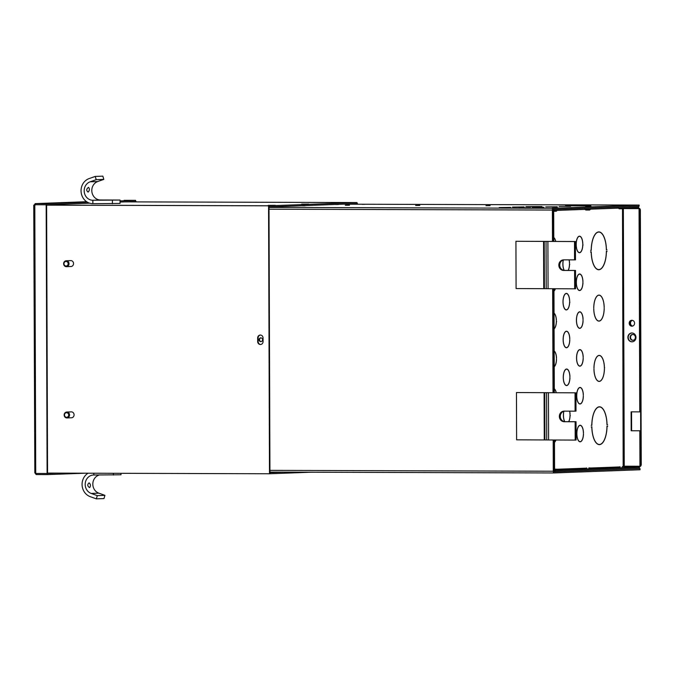 <?xml version="1.0" encoding="UTF-8"?>
<svg xmlns="http://www.w3.org/2000/svg" width="675" height="675" viewBox="0 0 675 675"><rect width="100%" height="100%" fill="white"/><g stroke="black" fill="none" stroke-linecap="round" stroke-linejoin="round"><path stroke-width="1.01" d="M510.756 207.428L499.205 207.571L510.756 207.428M530.584 207.748L519.033 207.9L530.584 207.748M543.932 207.259L532.373 207.411L543.932 207.259M364.981 204.306L362.213 204.348L364.981 204.306M338.335 204.517L335.694 204.55L338.335 204.517M304.965 205.748L302.324 205.782L304.965 205.748M269.587 206.997L272.725 207.006L269.561 207.039M349.481 205.225L345.338 205.284L349.481 205.225M419.782 205.445L415.64 205.495L419.782 205.445M490.084 205.656L485.941 205.706L490.084 205.656M619.034 205.47L624.603 205.36L619.034 205.47M585.664 206.71L591.241 206.601L585.664 206.71M552.302 207.942L557.879 207.832L552.302 207.942M565.608 205.757L590.009 205.833L565.608 205.757M570.62 206.272L559.069 206.415L570.62 206.272M541.949 206.567L525.892 206.584L541.949 206.575M557.272 206.761L545.721 206.913L557.272 206.761M524.104 206.93L512.544 207.082L524.104 206.93M260.812 337.871A1.882 1.721 87.9 0 1 260.887 341.634A1.882 1.721 87.9 0 1 259.099 339.778A1.882 1.721 87.9 0 1 260.812 337.871M563.659 259.858A5.299 4.843 -92.1 0 0 563.482 259.858A5.299 4.843 -92.1 0 0 558.841 265.233A5.299 4.843 -92.1 0 0 563.701 270.447L574.602 270.481L574.67 288.816L516.088 288.562L515.928 241.287L575.412 241.515L575.48 259.858L563.659 259.858M575.412 241.515L574.501 241.549L574.568 259.892M574.501 241.549L515.928 241.287M574.602 270.481L575.513 270.447L575.581 288.782L574.67 288.816M564.005 259.858A5.299 4.843 -92.1 0 0 559.761 265.41A5.299 4.843 -92.1 0 0 564.612 270.413L575.513 270.447M575.134 421.748L576.045 421.715L576.112 440.049L575.193 440.083L575.134 421.748L564.224 421.715A5.299 4.843 87.9 0 1 559.364 416.5A5.299 4.843 87.9 0 1 564.013 411.126A5.299 4.843 87.9 0 1 564.19 411.126L575.092 411.159L575.033 392.816L516.451 392.555L575.033 392.816M575.092 411.159L576.011 411.126L575.944 392.782M261.115 341.609A1.882 1.721 87.9 0 1 260.972 337.88M343.254 204.179L639.124 205.073L639.124 206.187L553.087 209.377L552.935 241.448M553.103 288.757L553.466 392.715M553.635 440.024L553.998 471.842L638.39 468.644M639.124 205.073L553.078 208.263A1.755 0.709 90.2 0 0 552.378 210.043L552.487 241.448M552.656 288.757L553.019 392.715M553.179 440.024L553.289 471.226A1.755 0.709 90.2 0 0 553.998 472.956A1.755 0.709 90.2 0 0 554.006 472.956L640.043 469.766L640.043 468.653M566.063 205.74L590.718 205.74L566.063 205.74M575.193 440.083L516.62 439.83L516.451 392.555M576.045 421.715L565.144 421.681A5.299 4.843 87.9 0 1 560.292 416.677A5.299 4.843 87.9 0 1 564.536 411.126M623.987 207.875L623.025 208.778L619.161 208.794M589.486 210.035L585.959 210.009M585.79 210.018L584.837 209.132M557.246 210.347L556.276 211.25L552.833 211.283M622.215 466.67L623.253 466.712M588.845 467.902L589.883 467.952M555.474 469.142L554.588 469.15M554.588 469.201L556.512 469.184M635.977 337.416A4.421 4.05 -92.1 0 0 631.766 332.977A4.421 4.05 -92.1 0 0 627.885 337.39A4.421 4.05 -92.1 0 0 632.095 341.82A4.421 4.05 -92.1 0 0 635.977 337.416M631.994 332.977A4.421 4.05 -92.1 0 0 632.323 341.812M634.584 323.241A2.953 2.7 -92.1 0 0 631.775 320.279A2.953 2.7 -92.1 0 0 629.184 323.224A2.953 2.7 -92.1 0 0 631.994 326.177A2.953 2.7 -92.1 0 0 634.584 323.241M631.994 320.279A2.953 2.7 -92.1 0 0 632.213 326.16M564.773 421.664A8.134 3.282 -89.8 0 1 563.456 415.243A8.134 3.282 -89.8 0 1 563.861 411.269M569.607 411.142A8.134 3.282 -89.8 0 1 570.012 414.619L570.063 414.433A8.277 3.333 90.2 0 0 569.675 411.142M570.333 415.555L570.012 415.378A8.134 3.282 -89.8 0 1 568.654 421.689M563.785 411.286A8.277 3.333 90.2 0 0 563.397 415.243A8.277 3.333 90.2 0 0 564.671 421.656M568.747 421.689A8.277 3.333 90.2 0 0 570.063 415.564M563.321 377.426A8.134 3.282 -89.8 0 1 566.629 369.174A8.134 3.282 -89.8 0 1 569.877 376.802L569.928 376.616A8.277 3.333 90.2 0 0 566.629 369.031A8.277 3.333 90.2 0 0 563.271 377.426A8.277 3.333 90.2 0 0 566.578 385.577A8.277 3.333 90.2 0 0 569.936 377.747L569.877 377.561A8.134 3.282 -89.8 0 1 566.578 385.433A8.134 3.282 -89.8 0 1 563.321 377.426M563.195 339.609A8.134 3.282 -89.8 0 1 566.494 331.358A8.134 3.282 -89.8 0 1 569.742 338.985L569.801 338.799A8.277 3.333 90.2 0 0 566.494 331.214A8.277 3.333 90.2 0 0 563.136 339.609A8.277 3.333 90.2 0 0 566.443 347.76A8.277 3.333 90.2 0 0 569.801 339.93L569.751 339.744A8.134 3.282 -89.8 0 1 566.443 347.617A8.134 3.282 -89.8 0 1 563.195 339.609M569.936 302.105L569.616 301.927A8.134 3.282 -89.8 0 1 566.317 309.8A8.134 3.282 -89.8 0 1 563.06 301.793A8.134 3.282 -89.8 0 1 566.367 293.541A8.134 3.282 -89.8 0 1 569.616 301.168L569.666 300.983A8.277 3.333 90.2 0 0 566.367 293.397A8.277 3.333 90.2 0 0 563.001 301.793A8.277 3.333 90.2 0 0 566.317 309.943A8.277 3.333 90.2 0 0 569.666 302.113M569.801 264.288L569.481 264.111A8.134 3.282 -89.8 0 1 568.122 270.422M563.262 260.018A8.277 3.333 90.2 0 0 562.874 263.976A8.277 3.333 90.2 0 0 564.14 270.388M568.215 270.422A8.277 3.333 90.2 0 0 569.54 264.296M564.241 270.397A8.134 3.282 -89.8 0 1 562.925 263.976A8.134 3.282 -89.8 0 1 563.33 260.002M569.076 259.875A8.134 3.282 -89.8 0 1 569.481 263.351L569.531 263.166A8.277 3.333 90.2 0 0 569.143 259.875M576.872 433.654A8.134 3.282 -89.8 0 1 580.171 425.402A8.134 3.282 -89.8 0 1 583.419 433.038L583.47 432.844A8.277 3.333 90.2 0 0 580.171 425.258A8.277 3.333 90.2 0 0 576.813 433.654A8.277 3.333 90.2 0 0 580.12 441.804A8.277 3.333 90.2 0 0 583.478 433.974L583.428 433.789A8.134 3.282 -89.8 0 1 580.12 441.669A8.134 3.282 -89.8 0 1 576.872 433.654M554.496 442.37A8.277 3.333 90.2 0 0 555.93 440.032M576.737 395.837A8.134 3.282 -89.8 0 1 580.036 387.585A8.134 3.282 -89.8 0 1 583.293 395.221L583.343 395.027A8.277 3.333 90.2 0 0 580.036 387.442A8.277 3.333 90.2 0 0 576.678 395.837A8.277 3.333 90.2 0 0 579.994 403.988A8.277 3.333 90.2 0 0 583.343 396.157L583.293 395.972A8.134 3.282 -89.8 0 1 579.994 403.852A8.134 3.282 -89.8 0 1 576.737 395.837M554.31 388.935A8.134 3.282 -89.8 0 1 556.192 392.723M576.602 358.02A8.134 3.282 -89.8 0 1 579.909 349.768A8.134 3.282 -89.8 0 1 583.158 357.404L583.208 357.21A8.277 3.333 90.2 0 0 579.909 349.625A8.277 3.333 90.2 0 0 576.543 358.02A8.277 3.333 90.2 0 0 579.859 366.171A8.277 3.333 90.2 0 0 583.217 358.341L583.158 358.155A8.134 3.282 -89.8 0 1 579.859 366.036A8.134 3.282 -89.8 0 1 576.602 358.02M554.175 351.118A8.134 3.282 -89.8 0 1 556.47 358.391L556.521 358.197A8.277 3.333 90.2 0 0 554.175 350.966M556.462 359.336L556.47 359.142A8.134 3.282 -89.8 0 1 554.226 366.584M554.226 366.736A8.277 3.333 90.2 0 0 556.521 359.336M576.475 320.203A8.134 3.282 -89.8 0 1 579.774 311.951A8.134 3.282 -89.8 0 1 583.023 319.587L583.073 319.393A8.277 3.333 90.2 0 0 579.774 311.808A8.277 3.333 90.2 0 0 576.416 320.203A8.277 3.333 90.2 0 0 579.724 328.354A8.277 3.333 90.2 0 0 583.082 320.524L583.031 320.338A8.134 3.282 -89.8 0 1 579.724 328.219A8.134 3.282 -89.8 0 1 576.475 320.203M554.04 313.301A8.134 3.282 -89.8 0 1 556.335 320.574L556.386 320.38A8.277 3.333 90.2 0 0 554.04 313.149M556.656 321.502L556.335 321.325A8.134 3.282 -89.8 0 1 554.099 328.767M554.099 328.919A8.277 3.333 90.2 0 0 556.394 321.519M576.34 282.386A8.134 3.282 -89.8 0 1 579.648 274.134A8.134 3.282 -89.8 0 1 582.896 281.77L582.947 281.576A8.277 3.333 90.2 0 0 579.648 273.991A8.277 3.333 90.2 0 0 576.281 282.386A8.277 3.333 90.2 0 0 579.597 290.537A8.277 3.333 90.2 0 0 582.947 282.707L582.896 282.521A8.134 3.282 -89.8 0 1 579.597 290.402A8.134 3.282 -89.8 0 1 576.34 282.386M553.964 291.102A8.277 3.333 90.2 0 0 555.407 288.765M583.082 244.882L582.761 244.704A8.134 3.282 -89.8 0 1 579.462 252.585A8.134 3.282 -89.8 0 1 576.205 244.569A8.134 3.282 -89.8 0 1 579.513 236.317A8.134 3.282 -89.8 0 1 582.761 243.953L582.812 243.759A8.277 3.333 90.2 0 0 579.513 236.174A8.277 3.333 90.2 0 0 576.155 244.569A8.277 3.333 90.2 0 0 579.462 252.72A8.277 3.333 90.2 0 0 582.82 244.89M553.778 237.668A8.134 3.282 -89.8 0 1 555.668 241.456M599.299 444.471A18.908 7.627 -89.8 0 1 598.852 444.572M598.236 269.688A18.908 7.627 90.2 0 0 598.691 269.587M598.801 232.065A18.908 7.627 90.2 0 0 598.354 231.955M598.961 406.839A18.908 7.627 -89.8 0 1 599.417 406.949M622.502 208.803L623.168 466.72M555.727 241.456A8.277 3.333 90.2 0 0 553.778 237.516M604.429 368.795A13.002 5.24 -89.8 0 1 599.147 381.417A13.002 5.24 -89.8 0 1 593.949 369.183L593.983 368.989A12.909 5.206 90.2 0 0 599.147 381.324A12.909 5.206 90.2 0 0 604.395 368.601L604.387 368.795M591.224 426.997L591.857 426.668A18.757 7.568 90.2 0 0 599.358 444.471A18.757 7.568 90.2 0 0 606.977 426.111L607.61 426.085L607.036 426.414A18.908 7.627 -89.8 0 1 599.358 444.623A18.908 7.627 -89.8 0 1 591.806 426.971L591.224 426.997L591.806 426.971M593.772 308.686L593.738 308.88A13.002 5.24 90.2 0 0 598.936 321.123A13.002 5.24 90.2 0 0 604.218 308.492L604.184 308.306A12.909 5.206 -89.8 0 1 598.936 321.022A12.909 5.206 -89.8 0 1 593.772 308.686M593.738 307.749L593.772 307.935A12.909 5.206 -89.8 0 1 599.012 295.211A12.909 5.206 -89.8 0 1 604.176 307.547L604.209 307.361A13.002 5.24 90.2 0 0 599.02 295.118A13.002 5.24 90.2 0 0 593.738 307.749M591.249 251.783L590.617 251.809L591.19 252.087A18.908 7.627 90.2 0 0 598.75 269.738A18.908 7.627 90.2 0 0 606.428 251.53L607.002 251.201L606.369 251.227A18.757 7.568 -89.8 0 1 598.75 269.587A18.757 7.568 -89.8 0 1 591.249 251.783M590.608 250.45L591.241 250.425A18.757 7.568 -89.8 0 1 598.86 232.065A18.757 7.568 -89.8 0 1 606.361 249.868L606.994 249.843L606.42 249.556A18.908 7.627 90.2 0 0 598.86 231.913A18.908 7.627 90.2 0 0 591.19 250.121L590.608 250.45M591.857 425.309L591.224 425.334L591.798 425.005A18.908 7.627 -89.8 0 1 599.476 406.797A18.908 7.627 -89.8 0 1 607.028 424.44L607.61 424.727L606.977 424.752A18.757 7.568 90.2 0 0 599.476 406.949A18.757 7.568 90.2 0 0 591.857 425.309L591.224 425.309M604.387 367.85A12.909 5.206 90.2 0 0 599.223 355.514A12.909 5.206 90.2 0 0 593.983 368.229L593.949 368.044A13.002 5.24 -89.8 0 1 599.223 355.413A13.002 5.24 -89.8 0 1 604.42 367.656L604.673 367.833M555.331 288.757A8.134 3.282 -89.8 0 1 553.964 290.95M556.259 392.723A8.277 3.333 90.2 0 0 554.31 388.783M555.854 440.032A8.134 3.282 -89.8 0 1 554.496 442.218M606.361 249.843L606.994 249.843M590.608 250.425L591.241 250.425M606.428 251.53L607.002 251.505M590.617 252.087L591.19 252.087M606.977 426.389L607.61 426.389M606.977 424.727L607.61 424.727M555.095 470.618L639.461 467.488L639.461 468.61L555.095 471.732L555.095 470.618L553.736 470.61M624.805 467.446L639.461 467.488M555.095 471.732L553.854 471.732M553.795 241.448L553.686 211.773L553.238 211.79L553.34 241.448M553.508 288.757L553.871 392.715M554.032 440.024L554.141 469.42L554.588 469.403L554.487 440.024M553.956 288.757L554.318 392.715M553.686 211.773L553.238 211.79M638.55 207.394L554.183 210.516L554.175 209.402L638.55 206.28L638.55 207.394M552.833 210.516L554.183 210.516M638.55 206.28L636.896 206.272M553.019 209.402L554.175 209.402M639.503 208.592L639.056 208.609L639.765 411.877L640.212 411.86L639.503 208.592L623.396 208.541M623.405 466.197L639.951 466.239L639.824 430.785L631.176 430.76L631.108 411.851L639.765 411.877M631.564 411.851L631.623 430.743L631.176 430.76M631.623 430.743L639.824 430.785M639.951 466.239L640.398 466.222L640.28 430.768M624.248 466.189L623.354 208.583L639.056 208.609M632.779 334.42A2.953 2.7 -92.1 0 0 630.087 337.416A2.953 2.7 -92.1 0 0 632.897 340.318A2.953 2.7 -92.1 0 0 632.779 334.42M632.905 334.42A2.953 2.7 -92.1 0 0 633.116 340.301M632.171 320.296A2.953 2.7 -92.1 0 0 632.441 326.118M632.408 320.338A2.953 2.7 -92.1 0 0 632.661 326.059M640.398 465.868A2.362 2.16 -92.1 0 0 640.803 464.493L639.917 210.288A2.362 2.16 -92.1 0 0 639.503 208.912M624.51 467.1L638.989 467.151L638.601 466.56L640.567 466.206A2.362 2.16 87.9 0 0 641.25 464.476L640.364 210.271L639.917 210.288M639.25 208.592A2.362 2.16 -92.1 0 0 639.217 208.558L639.672 208.541A2.362 2.16 87.9 0 1 640.364 210.271M623.438 208.516L639.217 208.558L623.784 208.17M639.672 208.541L638.077 207.596L637.698 208.212M638.077 207.596L633.352 207.588M623.168 466.518L638.601 466.56M638.989 467.151L640.567 466.206M269.89 459.548L269.933 471.985A1.755 0.709 90.2 0 0 270.633 473.715A1.755 0.709 90.2 0 0 270.65 473.715L310.989 472.222M270.38 471.968L270.641 472.601L283.146 472.137M270.413 472.247L274.97 472.112M274.016 472.112L270.397 472.154M356.982 204.221L356.721 203.681L269.713 206.904L269.46 207.554M357.429 204.221A1.755 0.709 90.2 0 0 356.729 202.559A1.755 0.709 90.2 0 0 356.712 202.568L269.713 205.791A1.755 0.709 90.2 0 0 269.013 207.571L269.055 219.999M334.977 202.913L342.065 202.854L334.977 202.947M301.615 204.154L308.703 204.095L301.615 204.188M268.253 205.386L275.341 205.327L268.253 205.419M71.044 411.885A2.962 2.708 87.9 0 1 74.081 414.779A2.962 2.708 87.9 0 1 71.263 417.783M70.521 260.618A2.962 2.708 87.9 0 1 73.55 263.512A2.962 2.708 87.9 0 1 70.74 266.515M260.71 344.478A2.953 2.7 87.9 0 1 258.12 341.516L258.112 337.973A2.953 2.7 87.9 0 1 260.474 335.045M260.381 344.495A2.953 2.7 87.9 0 1 257.673 341.533L257.656 337.989A2.953 2.7 87.9 0 1 260.255 335.045A2.953 2.7 87.9 0 1 263.064 338.006L263.081 341.55A2.953 2.7 87.9 0 1 260.381 344.495M268.549 205.824L46.617 205.141L268.549 205.824L269.485 473.757L47.554 473.091M269.004 205.807L269.941 473.74L269.485 473.757M67.373 266.456A2.953 2.7 87.9 0 1 63.695 264.347A2.953 2.7 87.9 0 1 66.218 260.778A2.953 2.7 87.9 0 1 67.373 266.456M66.867 265.857A2.287 2.092 87.9 0 1 64.125 264.608A2.287 2.092 87.9 0 1 65.247 261.622A2.287 2.092 87.9 0 1 67.989 262.87A2.287 2.092 87.9 0 1 66.867 265.857M67.897 417.724A2.953 2.7 87.9 0 1 64.218 415.614A2.953 2.7 87.9 0 1 66.749 412.045A2.953 2.7 87.9 0 1 67.897 417.724M67.399 417.125A2.287 2.092 87.9 0 1 64.657 415.876A2.287 2.092 87.9 0 1 65.779 412.889A2.287 2.092 87.9 0 1 68.521 414.138A2.287 2.092 87.9 0 1 67.399 417.125M85.134 473.2L47.562 474.593L47.107 473.487L46.17 204.795L46.617 203.656L87.337 202.146M57.291 473.116L47.554 473.479L46.617 204.778L89.665 203.175M36.188 473.445L36.188 474.559L47.562 474.593M36.188 474.559L34.83 472.787L35.733 473.453L34.796 204.761L33.902 205.36L35.243 203.622L35.252 204.736L46.617 204.77L35.252 204.744L34.923 205.369L35.252 204.736L46.17 204.795M35.733 473.453L47.107 473.487M120.04 200.931L135.607 200.357L135.607 201.471L120.04 202.053M124.107 200.332L135.607 200.357M35.243 203.622L86.653 201.715L35.193 203.622L46.617 203.656M135.43 201.479L136.063 201.893M135.607 201.462L136.063 201.462M34.83 472.787L33.75 205.208M89.556 487.578C90.88 485.966 90.728 484.388 89.108 482.844C87.185 484.523 87.337 486.101 89.556 487.578L89.809 487.527M120.985 473.31L120.994 474.778L93.817 474.998A9.458 8.648 -92.1 0 0 93.496 475.006A9.458 8.648 -92.1 0 0 85.269 483.123A9.458 8.648 -92.1 0 0 91.201 493.442L97.301 495.619L104.929 495.34L103.975 498.572L96.348 498.85L97.301 495.619M113.366 475.057L113.358 473.285M104.929 495.34L98.828 493.155A9.458 8.648 87.9 0 1 92.821 483.865A9.458 8.648 87.9 0 1 99.259 475.014M88.071 473.209A12.859 11.762 -92.1 0 0 82.139 485.671A12.859 11.762 -92.1 0 0 90.256 496.673L96.348 498.85M88.088 192.088C89.699 190.409 89.843 188.831 88.509 187.355C86.299 188.966 86.155 190.544 88.088 192.088L88.189 192.08M92.863 203.673L120.049 203.445L120.032 200.045L100.482 199.986A9.458 8.648 87.9 0 1 91.91 191.987A9.458 8.648 87.9 0 1 97.74 181.533L103.823 179.39L96.196 179.668L95.226 176.428L89.142 178.571A12.859 11.762 -92.1 0 0 81.203 192.788A12.859 11.762 -92.1 0 0 92.863 203.673L92.855 200.264L120.032 200.045M112.413 200.323L112.421 203.732M103.823 179.39L102.853 176.15L95.226 176.428M96.196 179.668L90.121 181.811A9.458 8.648 -92.1 0 0 84.282 192.265A9.458 8.648 -92.1 0 0 92.855 200.264L100.482 199.986M547.906 241.464L548.066 288.74M553.289 471.226L269.924 470.365M552.378 210.043L269.013 209.191M553.078 208.263L269.468 207.402M553.981 472.956L270.388 472.095L553.998 472.956M544.261 439.914L544.101 392.639M548.598 440.007L548.429 392.732M546.733 439.982L546.573 392.715M544.928 439.923L544.759 392.648M564.224 421.715L565.144 421.681M543.569 241.372L543.738 288.647M544.236 241.38L544.396 288.655M546.041 241.448L546.21 288.714M563.701 270.447L564.612 270.413M620.063 466.703L619 467.783L624.991 467.767L591.401 468.644M619.051 467.792L624.94 467.775M585.723 468.847L591.621 468.998L585.723 468.847L586.693 467.944M585.681 469.032L591.57 469.007M558.25 470.239L553.736 470.121M619.701 466.931L590.692 468.003M586.33 468.163L557.322 469.243M585.723 468.855L558.031 469.876M640.803 464.493L641.25 464.476M269.941 473.715L270.624 473.715L269.941 473.715M356.729 202.559L125.111 201.859L356.712 202.568M46.617 205.107L269.713 205.791M257.673 341.533L258.12 341.516M257.656 337.989L258.112 337.973M93.817 474.998L93.808 473.226M98.828 493.155L91.201 493.442M90.121 181.811L97.74 181.533M590.633 209.107L589.646 210.026M618.19 207.892L619.169 208.794M566.013 369.166L566.629 369.174M565.878 331.349L566.494 331.358M565.751 293.532L566.367 293.541M579.555 425.402L580.171 425.402M579.428 387.585L580.036 387.585M579.293 349.768L579.909 349.768M579.158 311.951L579.774 311.951M579.032 274.134L579.648 274.134M578.897 236.317L579.513 236.317M597.898 232.065L598.86 232.065M597.788 269.578L598.75 269.587M598.388 295.211L599.012 295.211M598.303 321.022L598.936 321.022M598.396 444.462L599.358 444.471M598.514 406.949L599.476 406.949M598.514 381.324L599.147 381.324M598.598 355.506L599.223 355.514M578.846 252.577L579.462 252.585M578.981 290.393L579.597 290.402M579.108 328.21L579.724 328.219M579.243 366.027L579.859 366.036M579.378 403.844L579.994 403.852M579.504 441.661L580.12 441.669M565.701 309.8L566.317 309.8M565.836 347.617L566.443 347.617M565.962 385.433L566.578 385.433M558.149 470.062L557.179 469.167M591.528 468.83L590.549 467.927M624.898 467.589L623.919 466.695M66.437 266.676L71.17 266.498M66.218 260.778L70.951 260.601M66.96 417.943L71.693 417.766M66.749 412.045L71.474 411.868"/></g></svg>
